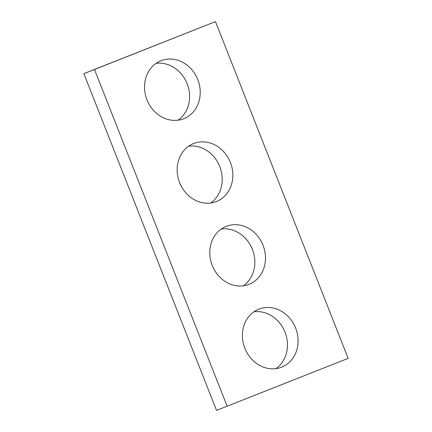 <?xml version="1.0" encoding="UTF-8"?>
<svg xmlns="http://www.w3.org/2000/svg" width="432" height="432" viewBox="0 0 432 432"><rect width="100%" height="100%" fill="white"/><g stroke="black" fill="none" stroke-linecap="round" stroke-linejoin="round"><path stroke-width="0.65" d="M216.524 410.4L83.867 73.624L215.476 21.6L348.133 358.376L216.524 410.4M227.156 406.285L94.495 69.514L83.867 73.624M183.8 118.708A31.153 27.324 68.9 0 0 197.829 79.763A31.153 27.324 68.9 0 0 161.141 60.669A31.153 27.324 68.9 0 0 146.896 99.581A31.153 27.324 68.9 0 0 183.622 118.778A31.153 27.324 68.9 0 0 183.8 118.708M178.06 120.193A31.153 27.324 68.9 0 0 187.24 83.975A31.153 27.324 68.9 0 0 156.076 63.364M216.421 201.523A31.153 27.324 68.9 0 0 230.45 162.578A31.153 27.324 68.9 0 0 193.763 143.483A31.153 27.324 68.9 0 0 179.518 182.396A31.153 27.324 68.9 0 0 216.243 201.593A31.153 27.324 68.9 0 0 216.421 201.523M210.681 203.008A31.153 27.324 68.9 0 0 219.861 166.79A31.153 27.324 68.9 0 0 188.698 146.178M249.043 284.337A31.153 27.324 68.9 0 0 263.072 245.392A31.153 27.324 68.9 0 0 226.384 226.298A31.153 27.324 68.9 0 0 212.139 265.21A31.153 27.324 68.9 0 0 248.864 284.407A31.153 27.324 68.9 0 0 249.043 284.337M243.302 285.822A31.153 27.324 68.9 0 0 252.482 249.604A31.153 27.324 68.9 0 0 221.319 228.992M281.664 367.151A31.153 27.324 68.9 0 0 295.693 328.207A31.153 27.324 68.9 0 0 259.006 309.112A31.153 27.324 68.9 0 0 244.76 348.025A31.153 27.324 68.9 0 0 281.486 367.216A31.153 27.324 68.9 0 0 281.664 367.151M275.924 368.636A31.153 27.324 68.9 0 0 285.104 332.419A31.153 27.324 68.9 0 0 253.94 311.807M94.495 69.514L215.476 21.6"/></g></svg>
